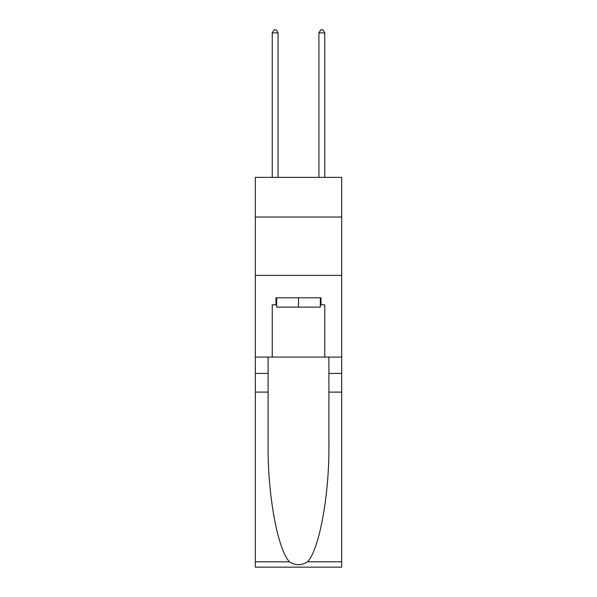 <?xml version="1.0" encoding="UTF-8"?>
<svg xmlns="http://www.w3.org/2000/svg" width="597" height="597" viewBox="0 0 597 597"><rect width="100%" height="100%" fill="white"/><g stroke="black" fill="none" stroke-linecap="round" stroke-linejoin="round"><path stroke-width="0.9" d="M341.678 217.039L341.678 177.361L255.322 177.361L255.322 217.039L341.678 217.039L341.678 357.088L324.761 357.088L324.761 304.798L321.022 304.798L321.022 297.799L275.978 297.799L275.978 304.798L276.68 304.798M255.322 392.095L268.098 392.095L268.098 444.138C267.478 493.883 277.568 549.456 289.47 561.822C295.485 565.665 301.507 565.665 307.53 561.822L341.678 561.822L341.678 567.15L255.322 567.15L255.322 217.039M320.32 297.799L320.32 307.134L276.68 307.134L276.68 297.799M298.5 297.799L298.5 307.134M307.53 561.822C319.432 549.456 329.522 493.883 328.902 444.138L328.902 357.088M328.902 392.095L341.678 392.095L341.678 357.088M268.098 357.088L268.098 392.095M341.678 561.822L341.678 392.095M255.322 357.088L272.239 357.088L272.239 304.798L275.978 304.798M255.322 275.396L341.678 275.396M272.239 357.088L324.761 357.088M320.32 304.798L321.022 304.798M278.075 177.361L278.075 32.887L272.239 32.887L272.239 177.361M272.239 32.887L273.993 29.85L276.329 29.85L278.075 32.887M324.761 177.361L324.761 32.887L318.925 32.887L318.925 177.361M318.925 32.887L320.671 29.85L323.007 29.85L324.761 32.887M328.902 373.423L341.678 373.423M268.098 373.423L255.322 373.423M255.322 561.822L289.47 561.822"/></g></svg>

